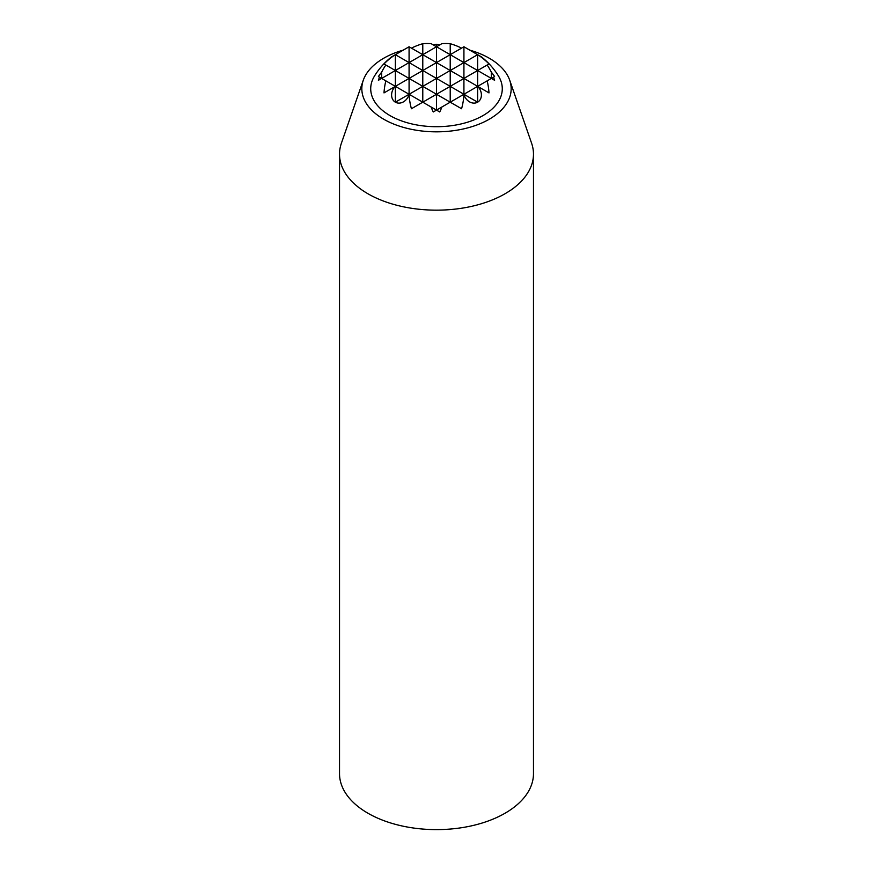 <?xml version="1.0" encoding="UTF-8"?>
<svg xmlns="http://www.w3.org/2000/svg" width="873" height="873" viewBox="0 0 873 873"><rect width="100%" height="100%" fill="white"/><g stroke="black" fill="none" stroke-linecap="round" stroke-linejoin="round"><path stroke-width="1.31" d="M395.36 102.185A10.29 8.403 -60 0 0 409.077 94.273L422.783 86.351L422.783 102.185L431.109 106.997A43.508 35.52 60 0 0 433.259 111.973L436.5 110.107L439.741 111.973A43.508 35.52 -60 0 0 441.891 106.997L450.217 102.185L461.577 108.743A57.476 46.924 -60 0 0 463.923 94.273A10.29 8.403 60 0 0 477.64 102.185A10.29 8.403 60 0 0 477.64 86.351L489 92.909A70.68 57.716 -60 0 0 487.145 80.862L491.357 78.428L494.598 80.305A72.655 59.32 -60 0 0 493.507 77.184L494.598 76.562A43.508 35.52 60 0 0 491.357 72.208A72.655 59.32 -60 0 0 487.145 65.028L489 63.958A57.476 46.924 60 0 0 477.64 54.683L481.405 56.854A72.732 72.732 0 0 1 498.516 76.06A65.781 37.975 0 0 1 471.595 120.845A65.781 37.975 0 0 1 389.991 115.585A65.781 37.975 0 0 1 374.484 76.06A72.732 72.732 0 0 1 391.595 56.854L395.36 54.683A57.476 46.924 -60 0 0 384 63.958L385.855 65.028A72.655 59.32 60 0 0 381.643 72.208A43.508 35.52 -60 0 0 378.402 76.562L379.493 77.184A72.655 59.32 60 0 0 378.402 80.305L381.643 78.428L385.855 80.862A70.68 57.716 60 0 0 384 92.909L395.36 86.351A10.29 8.403 -60 0 0 395.36 102.185L409.077 94.273A57.476 46.924 60 0 0 411.423 108.743L422.783 102.185L395.36 86.351L395.36 102.185M422.783 43.705L422.783 54.683L436.5 46.76L431.109 43.65A72.655 59.32 60 0 0 422.783 43.705A70.68 57.716 -60 0 0 411.423 48.124L411.423 48.124M439.741 44.894A72.655 59.32 60 0 0 436.5 44.272A72.655 59.32 -60 0 0 433.259 44.894M461.577 48.124L461.577 48.124A70.68 57.716 60 0 0 450.217 43.705A72.655 59.32 -60 0 0 441.891 43.65L436.5 46.76L436.5 78.428L477.64 54.683L463.923 46.76L463.923 62.594L450.217 54.683L450.217 70.517L436.5 62.594L463.923 46.76M469.761 50.132A74.674 43.115 180 0 1 489.295 58.24A74.674 43.115 180 0 1 509.712 80.24A74.674 43.115 180 0 1 436.5 131.834A74.674 43.115 180 0 1 363.288 80.24A74.674 43.115 180 0 1 403.239 50.132M509.712 80.24L531.581 143.161A96.979 55.992 180 0 1 533.479 154.172A96.979 55.992 180 0 1 436.5 210.164A96.979 55.992 180 0 1 339.521 154.172A96.979 55.992 180 0 1 341.419 143.161L363.288 80.24M339.521 154.172L339.521 773.631A96.979 55.992 0 0 0 367.926 813.221A96.979 55.992 0 0 0 473.613 825.356A96.979 55.992 0 0 0 533.479 773.631L533.479 154.172M422.783 102.185L436.5 94.273L422.783 86.351L436.5 78.428L422.783 70.517L422.783 86.351L409.077 78.428L409.077 94.273M477.64 54.683L477.64 70.517L463.923 62.594L463.923 78.428L487.145 65.028M491.357 72.208L491.357 78.428L477.64 70.517L477.64 86.351L450.217 70.517L450.217 86.351L463.923 78.428L463.923 94.273L477.64 86.351L477.64 102.185L436.5 78.428L436.5 94.273L450.217 86.351L450.217 102.185L436.5 94.273L436.5 110.107L431.109 106.997M477.64 86.351L487.145 80.862M491.357 78.428L493.507 77.184M436.5 110.107L441.891 106.997M450.217 102.185L463.923 94.273M381.643 72.208L381.643 78.428L409.077 62.594L395.36 54.683L409.077 46.76L409.077 62.594L422.783 54.683L409.077 46.76M436.5 44.272L436.5 46.76L450.217 54.683L450.217 43.705M395.36 54.683L395.36 70.517L385.855 65.028M381.643 78.428L379.493 77.184M422.783 70.517L436.5 62.594L422.783 54.683L422.783 70.517L409.077 62.594L409.077 78.428L395.36 70.517L395.36 86.351L422.783 70.517M395.36 86.351L385.855 80.862"/></g></svg>
